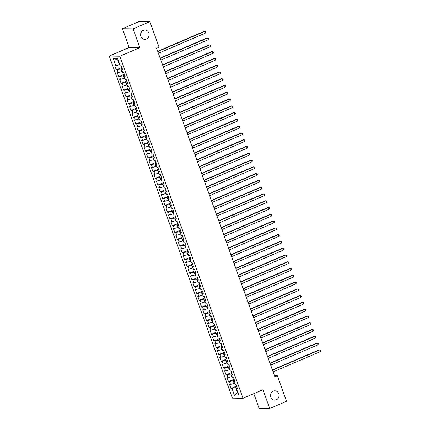 <?xml version="1.0" encoding="UTF-8"?>
<svg xmlns="http://www.w3.org/2000/svg" width="430" height="430" viewBox="0 0 430 430"><rect width="100%" height="100%" fill="white"/><g stroke="black" fill="none" stroke-linecap="round" stroke-linejoin="round"><path stroke-width="0.64" d="M273.2 391.128A4.665 4.284 -89.2 0 1 274.829 390.805A4.665 4.284 -89.2 0 1 278.979 394.627A4.665 4.284 -89.2 0 1 276.323 399.803A4.665 4.284 -89.2 0 1 274.695 400.131A4.665 4.284 -89.2 0 1 270.545 396.31A4.665 4.284 -89.2 0 1 273.2 391.128M143.314 30.353A4.665 4.284 -89.2 0 1 144.942 30.025A4.665 4.284 -89.2 0 1 149.086 33.852A4.665 4.284 -89.2 0 1 146.436 39.028A4.665 4.284 -89.2 0 1 144.802 39.35A4.665 4.284 -89.2 0 1 140.658 35.529A4.665 4.284 -89.2 0 1 143.314 30.353M253.791 393.665L259.075 408.344L269.739 408.5L286.568 401.281L277.366 375.723L274.474 375.68M109.22 56.056L232.372 398.121L243.036 398.282L119.884 56.212L109.22 56.056L129.161 47.499L139.825 47.655L133.069 28.874L122.405 28.719L129.161 47.499M122.405 28.719L139.229 21.5L149.893 21.656L133.069 28.874M118.153 60.001L113.138 58.34L115.82 65.795L114.799 65.779L116.261 69.848L117.288 69.864L118.261 72.573L117.239 72.557L118.701 76.626L119.728 76.642L120.701 79.351L119.68 79.34L121.147 83.404L122.168 83.42L123.147 86.134L122.12 86.118L123.587 90.182L124.609 90.198L125.587 92.912L124.56 92.896L126.028 96.965L127.049 96.976L128.027 99.69L127.001 99.674L128.468 103.743L129.489 103.759L130.467 106.468L129.441 106.452L130.908 110.521L131.929 110.537L132.908 113.246L131.881 113.235L133.348 117.299L134.37 117.315L135.348 120.029L134.321 120.013L135.789 124.076L136.81 124.093L137.788 126.807L136.767 126.791L138.229 130.86L139.25 130.87L140.228 133.585L139.207 133.569L140.669 137.638L141.69 137.654L142.669 140.363L141.647 140.347L143.109 144.416L144.131 144.432L145.109 147.141L144.088 147.13L145.55 151.193L146.576 151.209L147.549 153.924L146.528 153.908L147.99 157.977L149.017 157.987L149.989 160.702L148.968 160.686L150.43 164.754L151.457 164.771L152.43 167.48L151.408 167.463L152.87 171.532L153.897 171.549L154.87 174.257L153.849 174.241L155.311 178.31L156.337 178.326L157.31 181.035L156.289 181.025L157.751 185.088L158.777 185.104L159.75 187.819L158.729 187.802L160.197 191.871L161.218 191.882L162.196 194.596L161.169 194.58L162.637 198.649L163.658 198.665L164.636 201.374L163.61 201.358L165.077 205.427L166.098 205.443L167.076 208.152L166.05 208.136L167.517 212.205L168.538 212.221L169.517 214.93L168.49 214.919L169.957 218.983L170.979 218.999L171.957 221.713L170.93 221.697L172.398 225.766L173.419 225.777L174.397 228.491L173.371 228.475L174.838 232.544L175.859 232.56L176.838 235.269L175.816 235.253L177.278 239.322L178.299 239.338L179.278 242.047L178.256 242.036L179.719 246.1L180.74 246.116L181.718 248.83L180.697 248.814L182.159 252.878L183.18 252.894L184.158 255.608L183.137 255.592L184.599 259.661L185.626 259.672L186.599 262.386L185.577 262.37L187.039 266.439L188.066 266.455L189.039 269.164L188.018 269.148L189.479 273.217L190.506 273.233L191.479 275.942L190.458 275.931L191.92 279.994L192.946 280.011L193.919 282.725L192.898 282.709L194.36 286.772L195.387 286.788L196.359 289.503L195.338 289.487L196.8 293.556L197.827 293.566L198.8 296.281L197.778 296.265L199.246 300.333L200.267 300.35L201.245 303.059L200.219 303.042L201.686 307.111L202.707 307.127L203.686 309.837L202.659 309.826L204.126 313.889L205.148 313.905L206.126 316.62L205.099 316.604L206.567 320.673L207.588 320.683L208.566 323.398L207.54 323.381L209.007 327.45L210.028 327.466L211.006 330.175L209.98 330.159L211.447 334.228L212.468 334.244L213.447 336.953L212.42 336.937L213.887 341.006L214.909 341.022L215.887 343.731L214.866 343.721L216.328 347.784L217.349 347.8L218.327 350.514L217.306 350.498L218.768 354.567L219.789 354.578L220.767 357.292L219.746 357.276L221.208 361.345L222.229 361.361L223.208 364.07L222.186 364.054L223.648 368.123L224.675 368.139L225.648 370.848L224.627 370.832L226.089 374.901L227.115 374.917L228.088 377.626L227.067 377.615L228.529 381.679L229.555 381.695L230.528 384.409L229.507 384.393L230.969 388.462L236.559 386.065M113.138 58.34L117.578 58.405L120.26 65.86L121.281 65.876L122.749 69.945L121.728 69.929L122.7 72.638L123.727 72.654L125.189 76.723L124.168 76.707L125.141 79.416L126.167 79.432L127.629 83.501L126.608 83.484L127.581 86.199L128.608 86.21L130.07 90.278L129.048 90.262L130.021 92.977L131.048 92.993L132.51 97.056L131.489 97.046L132.462 99.755L133.488 99.771L134.95 103.84L133.929 103.823L134.902 106.532L135.928 106.549L137.39 110.618L136.369 110.601L137.347 113.31L138.369 113.326L139.831 117.395L138.809 117.379L139.788 120.094L140.809 120.104L142.271 124.173L141.25 124.157L142.228 126.871L143.249 126.888L144.711 130.951L143.69 130.94L144.668 133.649L145.689 133.666L147.157 137.734L146.13 137.718L147.108 140.427L148.13 140.443L149.597 144.512L148.57 144.496L149.549 147.21L150.57 147.221L152.037 151.29L151.011 151.274L151.989 153.988L153.01 154.004L154.477 158.068L153.451 158.052L154.429 160.766L155.45 160.782L156.918 164.846L155.891 164.835L156.869 167.544L157.891 167.56L159.358 171.629L158.331 171.613L159.31 174.322L160.331 174.338L161.798 178.407L160.777 178.391L161.75 181.105L162.776 181.116L164.238 185.185L163.217 185.169L164.19 187.883L165.217 187.899L166.679 191.963L165.657 191.947L166.63 194.661L167.657 194.677L169.119 198.741L168.098 198.73L169.071 201.439L170.097 201.455L171.559 205.524L170.538 205.508L171.511 208.217L172.537 208.233L174 212.302L172.978 212.286L173.951 215L174.978 215.011L176.44 219.08L175.418 219.064L176.397 221.778L177.418 221.794L178.88 225.857L177.859 225.847L178.837 228.556L179.858 228.572L181.32 232.641L180.299 232.625L181.277 235.334L182.299 235.35L183.76 239.419L182.739 239.402L183.718 242.111L184.739 242.128L186.206 246.197L185.179 246.18L186.158 248.895L187.179 248.905L188.646 252.974L187.62 252.958L188.598 255.673L189.619 255.689L191.087 259.752L190.06 259.741L191.038 262.45L192.059 262.467L193.527 266.536L192.5 266.519L193.478 269.228L194.5 269.245L195.967 273.313L194.94 273.297L195.919 276.006L196.94 276.022L198.407 280.091L197.381 280.075L198.359 282.789L199.38 282.8L200.848 286.869L199.826 286.853L200.799 289.567L201.826 289.583L203.288 293.647L202.267 293.636L203.239 296.345L204.266 296.361L205.728 300.43L204.707 300.414L205.68 303.123L206.706 303.139L208.168 307.208L207.147 307.192L208.12 309.901L209.147 309.917L210.609 313.986L209.587 313.97L210.56 316.684L211.587 316.695L213.049 320.764L212.028 320.748L213 323.462L214.027 323.478L215.489 327.542L214.468 327.531L215.446 330.24L216.467 330.256L217.929 334.325L216.908 334.309L217.886 337.018L218.908 337.034L220.37 341.103L219.348 341.087L220.327 343.801L221.348 343.812L222.81 347.881L221.789 347.865L222.767 350.579L223.788 350.595L225.255 354.659L224.229 354.642L225.207 357.357L226.228 357.373L227.696 361.437L226.669 361.426L227.647 364.135L228.669 364.151L230.136 368.22L229.109 368.204L230.088 370.913L231.109 370.929L232.576 374.998L231.55 374.981L232.528 377.696L233.549 377.707L235.017 381.775L233.99 381.759L234.968 384.474L235.989 384.49L237.457 388.553L236.43 388.537L239.118 395.998L234.678 395.933L231.996 388.473L230.969 388.462M149.893 21.656L159.095 47.214L156.601 48.284L274.872 376.793L277.366 375.723M234.511 383.211L234.178 383.356L233.2 380.641L234.42 380.12M230.528 384.409L234.178 383.356M229.555 381.695L233.2 380.641M236.43 388.537L237.22 387.903M232.071 376.433L231.738 376.578L230.759 373.863L231.98 373.342M228.088 377.626L231.738 376.578M227.115 374.917L230.759 373.863M233.99 381.759L234.78 381.12M229.631 369.649L229.292 369.795L228.319 367.086L229.539 366.564M225.648 370.848L229.292 369.795M224.675 368.139L228.319 367.086M231.55 374.981L232.34 374.342M227.19 362.872L226.852 363.017L225.879 360.308L227.099 359.781M223.208 364.07L226.852 363.017M222.229 361.361L225.879 360.308M229.109 368.204L229.9 367.564M224.75 356.094L224.412 356.239L223.439 353.524L224.659 353.003M220.767 357.292L224.412 356.239M219.789 354.578L223.439 353.524M226.669 361.426L227.459 360.786M222.31 349.316L221.971 349.461L220.999 346.747L222.219 346.225M218.327 350.514L221.971 349.461M217.349 347.8L220.999 346.747M224.229 354.642L225.019 354.008M219.87 342.538L219.531 342.683L218.558 339.969L219.773 339.447M215.887 343.731L219.531 342.683M214.909 341.022L218.558 339.969M221.789 347.865L222.579 347.225M217.429 335.755L217.091 335.9L216.118 333.191L217.333 332.664M213.447 336.953L217.091 335.9M212.468 334.244L216.118 333.191M219.348 341.087L220.138 340.447M214.989 328.977L214.651 329.122L213.672 326.413L214.892 325.886M211.006 330.175L214.651 329.122M210.028 327.466L213.672 326.413M216.908 334.309L217.698 333.669M212.549 322.199L212.21 322.344L211.232 319.63L212.452 319.108M208.566 323.398L212.21 322.344M207.588 320.683L211.232 319.63M214.468 327.531L215.253 326.891M210.109 315.421L209.77 315.566L208.792 312.852L210.012 312.331M206.126 316.62L209.77 315.566M205.148 313.905L208.792 312.852M212.028 320.748L212.812 320.113M207.668 308.643L207.33 308.788L206.352 306.074L207.572 305.553M203.686 309.837L207.33 308.788M202.707 307.127L206.352 306.074M209.587 313.97L210.372 313.33M205.228 301.86L204.89 302.005L203.911 299.296L205.131 298.769M201.245 303.059L204.89 302.005M200.267 300.35L203.911 299.296M207.147 307.192L207.932 306.552M202.788 295.082L202.449 295.227L201.471 292.518L202.691 291.991M198.8 296.281L202.449 295.227M197.827 293.566L201.471 292.518M204.707 300.414L205.492 299.774M200.348 288.304L200.009 288.449L199.031 285.735L200.251 285.214M196.359 289.503L200.009 288.449M195.387 286.788L199.031 285.735M202.267 293.636L203.051 292.997M197.907 281.526L197.569 281.671L196.591 278.957L197.811 278.436M193.919 282.725L197.569 281.671M192.946 280.011L196.591 278.957M199.826 286.853L200.611 286.219M195.462 274.743L195.129 274.888L194.15 272.179L195.37 271.658M191.479 275.942L195.129 274.888M190.506 273.233L194.15 272.179M197.381 280.075L198.171 279.435M193.022 267.965L192.683 268.11L191.71 265.401L192.93 264.875M189.039 269.164L192.683 268.11M188.066 266.455L191.71 265.401M194.94 273.297L195.731 272.658M190.581 261.187L190.243 261.332L189.27 258.623L190.49 258.097M186.599 262.386L190.243 261.332M185.626 259.672L189.27 258.623M192.5 266.519L193.29 265.88M188.141 254.409L187.802 254.555L186.83 251.84L188.05 251.319M184.158 255.608L187.802 254.555M183.18 252.894L186.83 251.84M190.06 259.741L190.85 259.102M185.701 247.632L185.362 247.777L184.389 245.062L185.609 244.541M181.718 248.83L185.362 247.777M180.74 246.116L184.389 245.062M187.62 252.958L188.41 252.324M183.261 240.848L182.922 240.993L181.949 238.284L183.169 237.763M179.278 242.047L182.922 240.993M178.299 239.338L181.949 238.284M185.179 246.18L185.97 245.541M180.82 234.071L180.482 234.216L179.509 231.507L180.724 230.98M176.838 235.269L180.482 234.216M175.859 232.56L179.509 231.507M182.739 239.402L183.529 238.763M178.38 227.293L178.041 227.438L177.063 224.729L178.283 224.202M174.397 228.491L178.041 227.438M173.419 225.777L177.063 224.729M180.299 232.625L181.089 231.985M175.94 220.515L175.601 220.66L174.623 217.946L175.843 217.424M171.957 221.713L175.601 220.66M170.979 218.999L174.623 217.946M177.859 225.847L178.649 225.207M173.5 213.737L173.161 213.882L172.183 211.168L173.403 210.646M169.517 214.93L173.161 213.882M168.538 212.221L172.183 211.168M175.418 219.064L176.203 218.424M171.059 206.954L170.721 207.099L169.743 204.39L170.963 203.868M167.076 208.152L170.721 207.099M166.098 205.443L169.743 204.39M172.978 212.286L173.763 211.646M168.619 200.176L168.28 200.321L167.302 197.612L168.522 197.085M164.636 201.374L168.28 200.321M163.658 198.665L167.302 197.612M170.538 205.508L171.323 204.868M166.179 193.398L165.84 193.543L164.862 190.834L166.082 190.307M162.196 194.596L165.84 193.543M161.218 191.882L164.862 190.834M168.098 198.73L168.882 198.09M163.739 186.62L163.4 186.765L162.422 184.051L163.642 183.529M159.75 187.819L163.4 186.765M158.777 185.104L162.422 184.051M165.657 191.947L166.442 191.312M161.298 179.842L160.96 179.987L159.981 177.273L161.202 176.751M157.31 181.035L160.96 179.987M156.337 178.326L159.981 177.273M163.217 185.169L164.002 184.529M158.858 173.059L158.519 173.204L157.541 170.495L158.761 169.974M154.87 174.257L158.519 173.204M153.897 171.549L157.541 170.495M160.777 178.391L161.562 177.751M156.412 166.281L156.079 166.426L155.101 163.717L156.321 163.19M152.43 167.48L156.079 166.426M151.457 164.771L155.101 163.717M158.331 171.613L159.121 170.973M153.972 159.503L153.634 159.648L152.661 156.934L153.881 156.412M149.989 160.702L153.634 159.648M149.017 157.987L152.661 156.934M155.891 164.835L156.681 164.196M151.532 152.725L151.193 152.87L150.221 150.156L151.441 149.635M147.549 153.924L151.193 152.87M146.576 151.209L150.221 150.156M153.451 158.052L154.241 157.418M149.092 145.947L148.753 146.093L147.78 143.378L149 142.857M145.109 147.141L148.753 146.093M144.131 144.432L147.78 143.378M151.011 151.274L151.801 150.634M146.651 139.164L146.313 139.309L145.34 136.6L146.56 136.073M142.669 140.363L146.313 139.309M141.69 137.654L145.34 136.6M148.57 144.496L149.361 143.856M144.211 132.386L143.873 132.531L142.9 129.822L144.12 129.296M140.228 133.585L143.873 132.531M139.25 130.87L142.9 129.822M146.13 137.718L146.92 137.079M141.771 125.608L141.432 125.754L140.459 123.039L141.674 122.518M137.788 126.807L141.432 125.754M136.81 124.093L140.459 123.039M143.69 130.94L144.48 130.301M139.331 118.831L138.992 118.976L138.014 116.261L139.234 115.74M135.348 120.029L138.992 118.976M134.37 117.315L138.014 116.261M141.25 124.157L142.04 123.523M136.891 112.053L136.552 112.192L135.574 109.483L136.794 108.962M132.908 113.246L136.552 112.192M131.929 110.537L135.574 109.483M138.809 117.379L139.6 116.74M134.45 105.269L134.112 105.415L133.133 102.706L134.353 102.179M130.467 106.468L134.112 105.415M129.489 103.759L133.133 102.706M136.369 110.601L137.154 109.962M132.01 98.492L131.671 98.637L130.693 95.928L131.913 95.401M128.027 99.69L131.671 98.637M127.049 96.976L130.693 95.928M133.929 103.823L134.714 103.184M129.57 91.714L129.231 91.859L128.253 89.144L129.473 88.623M125.587 92.912L129.231 91.859M124.609 90.198L128.253 89.144M131.489 97.046L132.273 96.406M127.13 84.936L126.791 85.081L125.813 82.367L127.033 81.845M123.147 86.134L126.791 85.081M122.168 83.42L125.813 82.367M129.048 90.262L129.833 89.628M124.689 78.153L124.351 78.298L123.372 75.589L124.593 75.067M120.701 79.351L124.351 78.298M119.728 76.642L123.372 75.589M126.608 83.484L127.393 82.845M122.249 71.375L121.91 71.52L120.932 68.811L122.152 68.284M118.261 72.573L121.91 71.52M117.288 69.864L120.932 68.811M124.168 76.707L124.953 76.067M119.809 64.597L119.47 64.742L117.761 59.996M115.82 65.795L119.47 64.742M121.728 69.929L122.512 69.289M139.825 47.655L119.884 56.212M269.739 408.5L262.977 389.72L243.036 398.282M237.688 392.02L237.349 392.165L237.742 392.171M236.86 386.898L235.64 387.425L237.349 392.165L234.678 395.933M231.996 388.473L235.64 387.425M116.261 69.848L121.851 67.451M118.701 76.626L124.291 74.229M121.147 83.404L126.732 81.007M123.587 90.182L129.172 87.784M126.028 96.965L131.612 94.568M128.468 103.743L134.053 101.346M130.908 110.521L136.493 108.123M133.348 117.299L138.933 114.901M135.789 124.076L141.373 121.679M138.229 130.86L143.819 128.463M140.669 137.638L146.259 135.24M143.109 144.416L148.699 142.018M145.55 151.193L151.14 148.796M147.99 157.977L153.58 155.574M150.43 164.754L156.02 162.357M152.87 171.532L158.46 169.135M155.311 178.31L160.901 175.913M157.751 185.088L163.341 182.691M160.197 191.871L165.781 189.474M162.637 198.649L168.221 196.252M165.077 205.427L170.662 203.03M167.517 212.205L173.102 209.808M169.957 218.983L175.542 216.586M172.398 225.766L177.982 223.369M174.838 232.544L180.423 230.147M177.278 239.322L182.868 236.925M179.719 246.1L185.308 243.702M182.159 252.878L187.749 250.48M184.599 259.661L190.189 257.264M187.039 266.439L192.629 264.041M189.479 273.217L195.07 270.819M191.92 279.994L197.51 277.597M194.36 286.772L199.95 284.375M196.8 293.556L202.39 291.158M199.246 300.333L204.83 297.936M201.686 307.111L207.271 304.714M204.126 313.889L209.711 311.492M206.567 320.673L212.151 318.27M209.007 327.45L214.591 325.053M211.447 334.228L217.032 331.831M213.887 341.006L219.472 338.609M216.328 347.784L221.918 345.387M218.768 354.567L224.358 352.17M221.208 361.345L226.798 358.948M223.648 368.123L229.238 365.726M226.089 374.901L231.679 372.504M228.529 381.679L234.119 379.281M157.788 51.578L205.051 31.304L205.664 32.997L158.401 53.277M157.692 51.304L204.331 31.293L205.83 31.46L206.072 32.137L205.664 32.997M160.229 58.362L207.491 38.082L208.104 39.775L160.841 60.055M160.132 58.082L206.771 38.071L208.27 38.238L208.512 38.915L208.104 39.775M162.669 65.14L209.931 44.86L210.544 46.553L163.282 66.833M162.572 64.86L209.211 44.849L210.711 45.016L210.953 45.698L210.544 46.553M165.115 71.918L212.372 51.638L212.984 53.336L165.722 73.611M165.012 71.643L211.651 51.627L213.151 51.799L213.393 52.476L212.984 53.336M167.555 78.695L214.812 58.421L215.425 60.114L168.162 80.394M167.453 78.421L214.092 58.41L215.591 58.577L215.833 59.254L215.425 60.114M169.995 85.479L217.257 65.199L217.865 66.892L170.602 87.172M169.893 85.199L216.532 65.188L218.031 65.355L218.273 66.032L217.865 66.892M172.435 92.256L219.698 71.977L220.305 73.67L173.043 93.95M172.333 91.977L218.977 71.966L220.472 72.132L220.719 72.81L220.305 73.67M174.876 99.034L222.138 78.755L222.745 80.448L175.483 100.727M174.774 98.755L221.418 78.744L222.912 78.916L223.159 79.593L222.745 80.448M177.316 105.812L224.578 85.532L225.186 87.231L177.923 107.505M177.214 105.538L223.858 85.522L225.352 85.694L225.6 86.371L225.186 87.231M179.756 112.59L227.018 92.316L227.626 94.009L180.363 114.289M179.654 112.316L226.298 92.305L227.792 92.471L228.04 93.149L227.626 94.009M182.196 119.373L229.459 99.094L230.066 100.787L182.804 121.067M182.094 119.094L228.738 99.083L230.233 99.249L230.48 99.927L230.066 100.787M184.637 126.151L231.899 105.871L232.506 107.564L185.249 127.844M184.534 125.872L231.179 105.861L232.673 106.027L232.92 106.704L232.506 107.564M187.077 132.929L234.339 112.649L234.947 114.348L187.69 134.622M186.98 132.65L233.619 112.638L235.119 112.81L235.361 113.488L234.947 114.348M189.517 139.707L236.779 119.427L237.392 121.126L190.13 141.4M189.42 139.433L236.059 119.416L237.559 119.588L237.801 120.266L237.392 121.126M191.957 146.485L239.22 126.21L239.832 127.903L192.57 148.183M191.861 146.211L238.5 126.2L239.999 126.366L240.241 127.044L239.832 127.903M194.398 153.268L241.66 132.988L242.273 134.681L195.01 154.961M194.301 152.989L240.94 132.977L242.439 133.144L242.681 133.821L242.273 134.681M196.838 160.046L244.1 139.766L244.713 141.459L197.451 161.739M196.741 159.767L243.38 139.755L244.88 139.922L245.121 140.605L244.713 141.459M199.278 166.824L246.54 146.544L247.153 148.243L199.891 168.517M199.181 166.544L245.82 146.533L247.32 146.705L247.562 147.382L247.153 148.243M201.718 173.602L248.981 153.322L249.594 155.02L202.331 175.295M201.622 173.328L248.26 153.316L249.76 153.483L250.002 154.16L249.594 155.02M204.164 180.38L251.421 160.105L252.034 161.798L204.771 182.078M204.062 180.105L250.701 160.094L252.2 160.261L252.442 160.938L252.034 161.798M206.604 187.163L253.861 166.883L254.474 168.576L207.212 188.856M206.502 186.883L253.141 166.872L254.641 167.039L254.882 167.716L254.474 168.576M209.044 193.941L256.307 173.661L256.914 175.354L209.652 195.634M208.942 193.661L255.581 173.65L257.081 173.817L257.323 174.499L256.914 175.354M211.485 200.719L258.747 180.439L259.354 182.137L212.092 202.412M211.383 200.439L258.027 180.428L259.521 180.6L259.768 181.277L259.354 182.137M213.925 207.496L261.187 187.222L261.795 188.915L214.532 209.195M213.823 207.222L260.467 187.211L261.961 187.378L262.209 188.055L261.795 188.915M216.365 214.274L263.628 194L264.235 195.693L216.973 215.973M216.263 214L262.907 193.989L264.402 194.156L264.649 194.833L264.235 195.693M218.805 221.058L266.068 200.778L266.675 202.471L219.413 222.751M218.703 220.778L265.348 200.767L266.842 200.934L267.089 201.611L266.675 202.471M221.246 227.835L268.508 207.556L269.115 209.249L221.853 229.529M221.144 227.556L267.788 207.545L269.282 207.712L269.529 208.394L269.115 209.249M223.686 234.613L270.948 214.333L271.556 216.032L224.299 236.306M223.584 234.339L270.228 214.323L271.722 214.495L271.97 215.172L271.556 216.032M226.126 241.391L273.389 221.117L273.996 222.81L226.739 243.09M226.029 241.117L272.668 221.106L274.168 221.273L274.41 221.95L273.996 222.81M228.566 248.169L275.829 227.895L276.442 229.588L229.179 249.868M228.47 247.895L275.109 227.884L276.608 228.05L276.85 228.728L276.442 229.588M231.007 254.952L278.269 234.673L278.882 236.366L231.619 256.646M230.91 254.673L277.549 234.662L279.048 234.828L279.29 235.506L278.882 236.366M233.447 261.73L280.709 241.45L281.322 243.143L234.06 263.423M233.35 261.451L279.989 241.44L281.489 241.606L281.731 242.289L281.322 243.143M235.887 268.508L283.15 248.228L283.762 249.927L236.5 270.201M235.79 268.234L282.429 248.218L283.929 248.389L284.171 249.067L283.762 249.927M238.327 275.286L285.59 255.011L286.203 256.705L238.94 276.985M238.231 275.012L284.87 255.001L286.369 255.167L286.611 255.845L286.203 256.705M240.768 282.069L288.03 261.789L288.643 263.482L241.38 283.762M240.671 281.79L287.31 261.779L288.81 261.945L289.051 262.623L288.643 263.482M243.213 288.847L290.47 268.567L291.083 270.26L243.821 290.54M243.111 288.568L289.75 268.556L291.25 268.723L291.492 269.4L291.083 270.26M245.654 295.625L292.911 275.345L293.523 277.044L246.261 297.318M245.551 295.346L292.19 275.334L293.69 275.506L293.932 276.184L293.523 277.044M248.094 302.403L295.356 282.123L295.964 283.821L248.701 304.096M247.992 302.129L294.631 282.112L296.13 282.284L296.372 282.962L295.964 283.821M250.534 309.181L297.796 288.906L298.404 290.599L251.142 310.879M250.432 308.907L297.076 288.895L298.57 289.062L298.818 289.739L298.404 290.599M252.974 315.964L300.237 295.684L300.844 297.377L253.582 317.657M252.872 315.685L299.517 295.673L301.011 295.84L301.258 296.517L300.844 297.377M255.415 322.742L302.677 302.462L303.284 304.155L256.022 324.435M255.312 322.462L301.957 302.451L303.451 302.618L303.698 303.295L303.284 304.155M257.855 329.52L305.117 309.24L305.725 310.938L258.462 331.213M257.753 329.24L304.397 309.229L305.891 309.401L306.138 310.078L305.725 310.938M260.295 336.298L307.558 316.018L308.165 317.716L260.902 337.991M260.193 336.023L306.837 316.007L308.332 316.179L308.579 316.856L308.165 317.716M262.735 343.075L309.998 322.801L310.605 324.494L263.348 344.774M262.633 342.801L309.277 322.79L310.772 322.957L311.019 323.634L310.605 324.494M265.176 349.859L312.438 329.579L313.045 331.272L265.788 351.552M265.079 349.579L311.718 329.568L313.217 329.735L313.459 330.412L313.045 331.272M267.616 356.637L314.878 336.357L315.491 338.05L268.229 358.33M267.519 356.357L314.158 336.346L315.658 336.513L315.899 337.195L315.491 338.05M270.056 363.414L317.318 343.135L317.931 344.833L270.669 365.108M269.959 363.135L316.598 343.124L318.098 343.296L318.34 343.973L317.931 344.833M272.496 370.192L319.759 349.912L320.371 351.611L273.109 371.891M272.4 369.918L319.038 349.907L320.538 350.074L320.78 350.751L320.371 351.611"/></g></svg>
